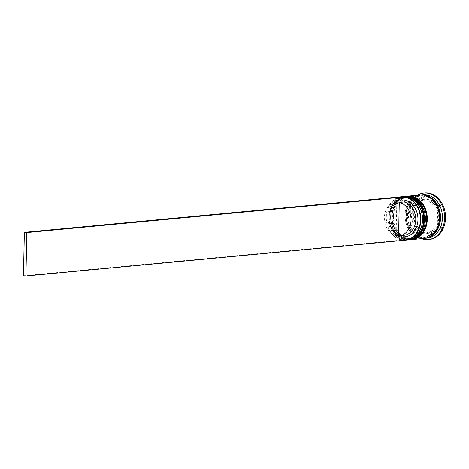 <?xml version="1.0" encoding="UTF-8"?>
<svg xmlns="http://www.w3.org/2000/svg" width="469" height="469" viewBox="0 0 469 469"><rect width="100%" height="100%" fill="white"/><g stroke="black" fill="none" stroke-linecap="round" stroke-linejoin="round"><path stroke-width="0.35" stroke-dasharray="2.35 1.76" d="M404.155 240.216A21.791 17.265 84.6 0 1 386.251 216.936A21.791 17.265 84.6 0 1 401.2 196.798M401.822 196.74A21.791 17.265 84.6 0 1 403.035 196.704M405.052 197.25A21.48 17.019 -95.4 0 0 402.578 197.033A21.48 17.019 -95.4 0 0 386.309 216.977A21.48 17.019 -95.4 0 0 401.687 239.706L401.681 240.075L23.45 275.784M389.264 216.784A20.859 16.526 84.6 0 1 403.868 197.478A20.859 16.526 84.6 0 1 422.393 219.709A20.859 16.526 84.6 0 1 407.79 239.014A20.859 16.526 84.6 0 1 389.264 216.784A20.859 16.526 -95.4 0 0 405.392 239.02A20.859 16.526 -95.4 0 0 422.393 219.709A20.859 16.526 -95.4 0 0 406.265 197.472A20.859 16.526 -95.4 0 0 389.264 216.784M403.211 196.605A21.791 17.265 -95.4 0 0 387.957 216.772A21.791 17.265 -95.4 0 0 407.309 239.999M392.102 216.52A20.859 16.526 84.6 0 1 406.705 197.215A20.859 16.526 84.6 0 1 425.231 219.439A20.859 16.526 84.6 0 1 410.627 238.744A20.859 16.526 84.6 0 1 392.102 216.52A20.859 16.526 -95.4 0 0 408.229 238.75A20.859 16.526 -95.4 0 0 425.231 219.439A20.859 16.526 -95.4 0 0 409.097 197.209A20.859 16.526 -95.4 0 0 392.102 216.52M406.048 196.335A21.791 17.265 -95.4 0 0 390.794 216.508A21.791 17.265 -95.4 0 0 410.146 239.729M427.165 238.123A21.791 17.265 84.6 0 1 407.813 214.902A21.791 17.265 84.6 0 1 423.067 194.729M421.496 238.657A23.35 18.502 84.6 0 1 407.52 214.702A23.35 18.502 84.6 0 1 417.404 195.262M390.589 216.66A20.859 16.526 84.6 0 1 405.193 197.355A20.859 16.526 84.6 0 1 423.718 219.58A20.859 16.526 84.6 0 1 409.115 238.891A20.859 16.526 84.6 0 1 390.589 216.66A20.859 16.526 84.6 0 1 407.584 197.349A20.859 16.526 84.6 0 1 423.718 219.58A20.859 16.526 84.6 0 1 406.717 238.897A20.859 16.526 84.6 0 1 390.589 216.66M408.915 239.841A21.791 17.265 84.6 0 1 389.845 216.596A21.791 17.265 84.6 0 1 404.823 196.452M393.427 216.391A20.859 16.526 84.6 0 1 408.03 197.086A20.859 16.526 84.6 0 1 426.55 219.316A20.859 16.526 84.6 0 1 411.946 238.621A20.859 16.526 84.6 0 1 393.427 216.391A20.859 16.526 84.6 0 1 410.422 197.08A20.859 16.526 84.6 0 1 426.55 219.316A20.859 16.526 84.6 0 1 409.554 238.627A20.859 16.526 84.6 0 1 393.427 216.391M411.753 239.577A21.791 17.265 84.6 0 1 392.682 216.326A21.791 17.265 84.6 0 1 407.661 196.189M424.328 238.393A21.791 17.265 84.6 0 1 404.976 215.165A21.791 17.265 84.6 0 1 420.23 194.998M424.803 238.34A21.791 17.265 84.6 0 1 405.92 215.078A21.791 17.265 84.6 0 1 420.705 194.963M429.205 239.495A23.35 18.502 84.6 0 1 408.464 214.614A23.35 18.502 84.6 0 1 424.814 192.999M437.63 210.411L439.517 210.235A17.124 13.566 84.6 0 1 440.608 217.446A17.124 13.566 84.6 0 1 439.219 224.44L437.331 224.622L437.63 210.411A17.124 13.566 84.6 0 1 438.714 217.628A17.124 13.566 84.6 0 1 437.331 224.622M396.112 235.579A16.814 13.32 84.6 0 1 384.346 217.839A16.814 13.32 84.6 0 1 396.117 202.28A16.814 13.32 84.6 0 1 396.809 202.233L396.112 235.579L400.837 235.127A16.814 13.32 84.6 0 1 389.071 217.393A16.814 13.32 84.6 0 1 400.843 201.828A16.814 13.32 84.6 0 1 401.534 201.787L396.809 202.233M400.837 235.127L401.751 236.599A18.367 14.551 84.6 0 1 388.783 217.194A18.367 14.551 84.6 0 1 402.513 200.146L401.534 201.787M401.751 236.599L401.687 239.706A21.48 17.019 84.6 0 0 404.161 239.923M402.59 196.669L402.513 200.146M414.238 205.574L416.126 205.399A17.124 13.566 84.6 0 1 425.401 199.202A17.124 13.566 84.6 0 1 426.087 199.155L424.199 199.337L414.238 205.574A17.124 13.566 84.6 0 1 423.507 199.378A17.124 13.566 84.6 0 1 424.199 199.337M412.609 222.441L414.496 222.259A17.124 13.566 84.6 0 1 414.795 208.054L412.908 208.23L412.609 222.441A17.124 13.566 84.6 0 1 412.908 208.23M423.489 233.292L425.377 233.111A17.124 13.566 84.6 0 1 415.716 225.143L413.822 225.319L423.489 233.292A17.124 13.566 84.6 0 1 413.822 225.319M435.994 227.277L437.888 227.096A17.124 13.566 84.6 0 1 428.619 233.292A17.124 13.566 84.6 0 1 427.927 233.339L426.034 233.515L435.994 227.277A17.124 13.566 84.6 0 1 426.726 233.474A17.124 13.566 84.6 0 1 426.034 233.515M416.126 205.399L426.087 199.155M414.496 222.259L414.795 208.054M425.377 233.111L415.716 225.143M437.888 227.096L427.927 233.339M439.517 210.235L439.219 224.44M412.398 204.197L427.458 194.764L442.068 206.817L441.616 228.297L426.556 237.73L411.952 225.677L412.398 204.197L410.51 204.378L425.565 194.946L427.458 194.764M425.565 194.946L440.174 206.993L439.723 228.473L424.668 237.906L410.058 225.859L410.51 204.378M410.058 225.859L411.952 225.677M424.668 237.906L426.556 237.73M439.723 228.473L441.616 228.297M440.174 206.993L442.068 206.817M426.749 199.56A17.124 13.566 84.6 0 1 436.41 207.533L426.749 199.56L428.637 199.384A17.124 13.566 84.6 0 1 438.304 207.351L436.41 207.533M428.637 199.384L438.304 207.351M404.002 235.303A16.814 13.32 84.6 0 1 403.311 235.35L403.322 235.368M398.58 235.796L403.311 235.35M404.149 240.292L401.681 240.075M389.088 216.666A21.791 17.265 84.6 0 1 404.348 196.499C394.986 198.305 389.839 205.047 388.895 216.713C388.309 229.4 398.187 241.242 408.44 239.888A21.791 17.265 84.6 0 1 389.088 216.666M404.442 196.488A21.791 17.265 -95.4 0 0 389.276 216.649A21.791 17.265 -95.4 0 0 408.54 239.882M391.926 216.397A21.791 17.265 84.6 0 1 407.186 196.23C397.823 198.041 392.676 204.777 391.732 216.444C391.146 229.136 401.024 240.972 411.278 239.624A21.791 17.265 84.6 0 1 391.926 216.397M407.28 196.218A21.791 17.265 -95.4 0 0 392.113 216.379A21.791 17.265 -95.4 0 0 411.372 239.612M427.001 237.865A21.638 17.142 84.6 0 1 406.043 215.089A21.638 17.142 84.6 0 1 422.956 195.01M405.099 215.177A21.638 17.142 -95.4 0 0 421.83 238.24A21.638 17.142 -95.4 0 0 439.465 218.208A21.638 17.142 -95.4 0 0 422.733 195.145A21.638 17.142 -95.4 0 0 405.099 215.177M420.793 195.884C412.134 197.49 407.321 203.915 406.347 215.148C405.779 228.339 416.466 239.079 424.715 237.414C434.001 235.01 438.814 228.585 439.16 218.149C439.729 204.959 429.035 194.219 420.793 195.884M403.868 197.478L405.193 197.355M406.705 197.215L408.03 197.086M396.117 202.28L400.843 201.828M425.401 199.202L423.507 199.378M428.619 233.292L426.726 233.474M410.627 238.744L411.946 238.621M407.79 239.014L409.115 238.891"/><path stroke-width="0.7" d="M420.429 219.984A21.48 17.019 -95.4 0 0 405.052 197.25L404.987 200.363A18.367 14.551 84.6 0 1 417.955 219.768A18.367 14.551 84.6 0 1 404.225 236.816L404.161 239.923A21.48 17.019 -95.4 0 0 420.429 219.984M401.2 196.798A21.791 17.265 84.6 0 1 401.511 196.763A21.791 17.265 84.6 0 1 401.822 196.74M403.035 196.704A21.791 17.265 84.6 0 1 404.987 196.88M404.161 239.923L404.149 240.292L25.924 276.001L23.45 275.784L24.359 232.372L402.59 196.669L405.058 196.886A21.791 17.265 84.6 0 1 420.863 219.984A21.791 17.265 84.6 0 1 405.609 240.157A21.791 17.265 84.6 0 1 404.155 240.216M405.609 240.157L407.309 239.999A21.791 17.265 -95.4 0 0 422.563 219.826A21.791 17.265 -95.4 0 0 403.211 196.605L401.511 196.763M409.203 239.817L410.146 239.729A21.791 17.265 -95.4 0 0 425.401 219.556A21.791 17.265 -95.4 0 0 406.048 196.335L405.105 196.423A21.791 17.265 84.6 0 1 424.457 219.65A21.791 17.265 84.6 0 1 409.203 239.817A21.791 17.265 84.6 0 1 408.915 239.841M420.705 194.963A21.791 17.265 84.6 0 1 421.18 194.911L423.067 194.729A21.791 17.265 84.6 0 1 442.425 217.95A21.791 17.265 84.6 0 1 427.165 238.123L425.272 238.299A21.791 17.265 84.6 0 1 424.803 238.34M417.404 195.262A23.35 18.502 84.6 0 1 423.87 193.093A23.35 18.502 84.6 0 1 444.606 217.974A23.35 18.502 84.6 0 1 428.256 239.583A23.35 18.502 84.6 0 1 421.496 238.657M407.661 196.189A21.791 17.265 84.6 0 1 407.942 196.159A21.791 17.265 84.6 0 1 427.294 219.381A21.791 17.265 84.6 0 1 412.034 239.553A21.791 17.265 84.6 0 1 411.753 239.577M407.942 196.159L420.23 194.998A21.791 17.265 84.6 0 1 439.588 218.22A21.791 17.265 84.6 0 1 424.328 238.393L412.034 239.553M421.18 194.911A21.791 17.265 84.6 0 1 440.532 218.132A21.791 17.265 84.6 0 1 425.272 238.299M423.87 193.093L424.814 192.999A23.35 18.502 84.6 0 1 445.55 217.88A23.35 18.502 84.6 0 1 429.205 239.495L428.256 239.583M404.987 200.363L404.008 202.004A16.814 13.32 84.6 0 1 415.78 219.31A16.814 13.32 84.6 0 1 404.002 235.303L399.277 235.755A16.814 13.32 84.6 0 1 398.58 235.796L399.283 202.456A16.814 13.32 84.6 0 1 411.049 219.756A16.814 13.32 84.6 0 1 399.277 235.755M403.311 235.35L404.225 236.816M404.008 202.004L399.283 202.456M25.924 276.001L26.833 232.595L405.058 196.886L405.052 197.25M24.359 232.372L26.833 232.595M403.78 196.564L404.348 196.499A21.791 17.265 84.6 0 1 423.7 219.721A21.791 17.265 84.6 0 1 408.44 239.888L408.634 239.87A21.791 17.265 -95.4 0 0 423.888 219.703A21.791 17.265 -95.4 0 0 404.536 196.482A21.791 17.265 -95.4 0 0 404.442 196.488M408.54 239.882A21.791 17.265 -95.4 0 0 408.634 239.87C417.99 238.064 423.144 231.323 424.082 219.656C424.668 206.964 414.789 195.127 404.536 196.482L404.348 196.499M406.611 196.294L407.186 196.23A21.791 17.265 84.6 0 1 426.538 219.451A21.791 17.265 84.6 0 1 411.278 239.624L411.471 239.606A21.791 17.265 -95.4 0 0 426.726 219.433A21.791 17.265 -95.4 0 0 407.373 196.212A21.791 17.265 -95.4 0 0 407.28 196.218M411.372 239.612A21.791 17.265 -95.4 0 0 411.471 239.606C420.828 237.795 425.981 231.053 426.919 219.386C427.505 206.7 417.627 194.858 407.373 196.212L407.186 196.23M422.956 195.01A21.638 17.142 84.6 0 1 440.409 218.12A21.638 17.142 84.6 0 1 427.001 237.865M407.872 239.935L408.44 239.888M410.709 239.665L411.278 239.624"/></g></svg>

